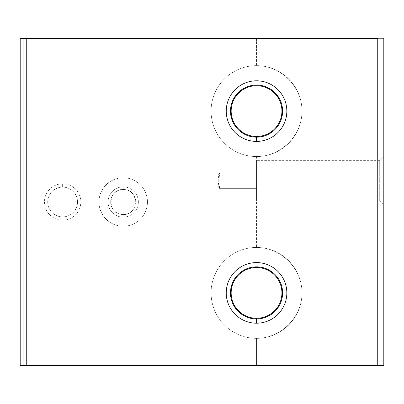 <?xml version="1.0" encoding="UTF-8"?>
<svg xmlns="http://www.w3.org/2000/svg" width="404" height="404" viewBox="0 0 404 404"><rect width="100%" height="100%" fill="white"/><g stroke="black" fill="none" stroke-linecap="round" stroke-linejoin="round"><path stroke-width="0.3" stroke-dasharray="2.02 1.52" d="M256.54 266.842A26.058 26.058 0 0 1 279.108 305.929A26.058 26.058 0 0 1 233.972 305.929A26.058 26.058 0 0 1 256.54 266.842A26.058 26.058 0 0 1 279.108 305.929A26.058 26.058 0 0 1 233.972 305.929A26.058 26.058 0 0 1 256.54 266.842A26.058 26.058 0 0 0 233.972 305.929A26.058 26.058 0 0 0 279.108 305.929A26.058 26.058 0 0 0 256.54 266.842M256.54 267.519A25.381 25.381 0 0 0 234.562 305.591A25.381 25.381 0 0 0 278.518 305.591A25.381 25.381 0 0 0 256.54 267.519A25.381 25.381 0 0 1 278.518 305.591A25.381 25.381 0 0 1 234.562 305.591A25.381 25.381 0 0 1 256.54 267.519M256.54 247.45A45.45 45.45 0 0 0 211.09 292.9A45.45 45.45 0 0 0 256.54 338.35L256.54 365.62L26.26 365.62L26.26 38.38L256.54 38.38L256.54 65.65A45.45 45.45 0 0 0 211.09 111.1A45.45 45.45 0 0 0 256.54 156.55L256.54 247.45L256.54 156.55C280.861 156.732 302.172 135.421 301.99 111.1C302.172 86.779 280.861 65.468 256.54 65.65L256.54 38.38L383.8 38.38L383.8 365.62L256.54 365.62L256.54 338.35C280.861 338.532 302.172 317.221 301.99 292.9C302.172 268.579 280.861 247.268 256.54 247.45A45.45 45.45 0 0 0 217.18 315.625A45.45 45.45 0 0 0 295.9 315.625A45.45 45.45 0 0 0 256.54 247.45C280.861 247.268 302.172 268.579 301.99 292.9C302.172 317.221 280.861 338.532 256.54 338.35A45.45 45.45 0 0 1 211.09 292.9A45.45 45.45 0 0 1 256.54 247.45A45.45 45.45 0 0 1 295.9 315.625A45.45 45.45 0 0 1 217.18 315.625A45.45 45.45 0 0 1 256.54 247.45M123.22 177.76A24.24 24.24 0 0 0 102.227 214.12A24.24 24.24 0 0 0 144.213 214.12A24.24 24.24 0 0 0 123.22 177.76A24.24 24.24 0 0 1 144.213 214.12A24.24 24.24 0 0 1 102.227 214.12A24.24 24.24 0 0 1 123.22 177.76A24.24 24.24 0 0 0 102.227 214.12A24.24 24.24 0 0 0 144.213 214.12A24.24 24.24 0 0 0 123.22 177.76A24.24 24.24 0 0 1 144.213 214.12A24.24 24.24 0 0 1 102.227 214.12A24.24 24.24 0 0 1 123.22 177.76M62.62 183.82A18.18 18.18 0 0 0 46.874 211.09A18.18 18.18 0 0 0 78.366 211.09A18.18 18.18 0 0 0 62.62 183.82A18.18 18.18 0 0 1 78.366 211.09A18.18 18.18 0 0 1 46.874 211.09A18.18 18.18 0 0 1 62.62 183.82L62.62 187.102A14.898 14.898 0 0 1 75.523 209.449A14.898 14.898 0 0 1 49.717 209.449A14.898 14.898 0 0 1 62.62 187.102A14.898 14.898 0 0 0 49.717 209.449A14.898 14.898 0 0 0 75.523 209.449A14.898 14.898 0 0 0 62.62 187.102A14.898 14.898 0 0 1 75.523 209.449A14.898 14.898 0 0 1 49.717 209.449A14.898 14.898 0 0 1 62.62 187.102A14.898 14.898 0 0 0 49.717 209.449A14.898 14.898 0 0 0 75.523 209.449A14.898 14.898 0 0 0 62.62 187.102L62.62 183.82M256.54 85.042A26.058 26.058 0 0 1 279.108 124.129A26.058 26.058 0 0 1 233.972 124.129A26.058 26.058 0 0 1 256.54 85.042A26.058 26.058 0 0 1 279.108 124.129A26.058 26.058 0 0 1 233.972 124.129A26.058 26.058 0 0 1 256.54 85.042A26.058 26.058 0 0 0 233.972 124.129A26.058 26.058 0 0 0 279.108 124.129A26.058 26.058 0 0 0 256.54 85.042M256.54 85.719A25.381 25.381 0 0 0 234.562 123.791A25.381 25.381 0 0 0 278.518 123.791A25.381 25.381 0 0 0 256.54 85.719A25.381 25.381 0 0 1 278.518 123.791A25.381 25.381 0 0 1 234.562 123.791A25.381 25.381 0 0 1 256.54 85.719M120.19 214.155A12.524 12.524 0 0 1 120.19 189.845L120.19 38.38L23.23 38.38L23.23 365.62L120.19 365.62L120.19 214.155L120.19 365.62L23.23 365.62L23.23 38.38L120.19 38.38L120.19 189.845A12.524 12.524 0 0 0 120.19 214.155L120.19 365.62L120.19 214.155A12.524 12.524 0 0 1 120.19 189.845L120.19 38.38L120.19 189.845A12.524 12.524 0 0 0 120.19 214.155M41.072 38.38L220.18 38.38L41.072 38.38L41.072 365.62L220.18 365.62L41.072 365.62L41.072 38.38L41.072 365.62L20.2 365.62L20.2 38.38L20.2 365.62L23.23 365.62L23.23 38.38L23.23 365.62L23.23 38.38L23.23 365.62L41.072 365.62L41.072 38.38L220.18 38.38L23.23 38.38L23.23 365.62L23.23 38.38L23.23 365.62L23.23 38.38L23.23 365.62L23.23 38.38L26.26 38.38L26.26 365.62L23.23 365.62L383.8 365.62L383.8 38.38L41.072 38.38M219.417 188.365C217.867 188.875 217.852 172.781 219.412 173.215C220.321 172.644 220.326 188.845 219.417 188.365L220.074 180.785L219.417 173.215L218.16 180.795L219.417 188.365L256.54 188.365L256.54 173.215L256.54 188.365L256.54 173.215L256.54 188.365L219.417 188.365M123.22 189.476C139.375 188.698 139.385 215.292 123.225 214.524C107.085 215.312 107.03 188.719 123.22 189.476C107.03 188.719 107.085 215.312 123.225 214.524C139.385 215.292 139.375 188.698 123.22 189.476A12.524 12.524 0 0 1 134.067 208.262A12.524 12.524 0 0 1 112.373 208.262A12.524 12.524 0 0 1 123.22 189.476A12.524 12.524 0 0 0 112.373 208.262A12.524 12.524 0 0 0 134.067 208.262A12.524 12.524 0 0 0 123.22 189.476L123.22 186.85A15.15 15.15 0 0 1 136.34 209.575A15.15 15.15 0 0 1 110.1 209.575A15.15 15.15 0 0 1 123.22 186.85L123.22 189.476M383.8 156.55L383.8 205.03L383.8 156.55L383.8 205.03L383.8 156.55L379.699 160.651L379.699 200.929L379.699 160.651L383.8 156.55M20.2 38.38L23.23 38.38L20.2 38.38M379.699 200.929L379.699 160.651L379.699 200.929L256.54 200.929L256.54 160.651L256.54 200.929L379.699 200.929L383.8 205.03M256.54 200.929L256.54 160.651L256.54 200.929M123.22 186.85A15.15 15.15 0 0 0 110.1 209.575A15.15 15.15 0 0 0 136.34 209.575A15.15 15.15 0 0 0 123.22 186.85M256.54 65.65A45.45 45.45 0 0 0 217.18 133.825A45.45 45.45 0 0 0 295.9 133.825A45.45 45.45 0 0 0 256.54 65.65C280.861 65.468 302.172 86.779 301.99 111.1C302.172 135.421 280.861 156.732 256.54 156.55A45.45 45.45 0 0 1 211.09 111.1A45.45 45.45 0 0 1 256.54 65.65A45.45 45.45 0 0 1 295.9 133.825A45.45 45.45 0 0 1 217.18 133.825A45.45 45.45 0 0 1 256.54 65.65M220.18 38.38L220.18 365.62M379.699 160.651L256.54 160.651M256.54 173.215L219.417 173.215"/><path stroke-width="0.61" d="M377.74 38.38L26.26 38.38L26.26 365.62L377.74 365.62L377.74 38.38L377.74 365.62L383.8 365.62L383.8 38.38L383.8 365.62L26.26 365.62L26.26 38.38L20.2 38.38L20.2 365.62L26.26 365.62L20.2 365.62L20.2 38.38L377.74 38.38M256.54 141.4A30.3 30.3 0 0 1 230.3 95.95A30.3 30.3 0 0 1 282.78 95.95A30.3 30.3 0 0 1 256.54 141.4A30.3 30.3 0 0 0 282.78 95.95A30.3 30.3 0 0 0 230.3 95.95A30.3 30.3 0 0 0 256.54 141.4L256.54 136.481A25.381 25.381 0 0 1 231.159 111.1A25.381 25.381 0 0 1 256.54 85.719A25.381 25.381 0 0 1 281.921 111.1A25.381 25.381 0 0 1 256.54 136.481L256.54 141.4M256.54 323.2A30.3 30.3 0 0 1 230.3 277.75A30.3 30.3 0 0 1 282.78 277.75A30.3 30.3 0 0 1 256.54 323.2A30.3 30.3 0 0 0 282.78 277.75A30.3 30.3 0 0 0 230.3 277.75A30.3 30.3 0 0 0 256.54 323.2L256.54 318.281A25.381 25.381 0 0 1 231.159 292.9A25.381 25.381 0 0 1 256.54 267.519A25.381 25.381 0 0 1 281.921 292.9A25.381 25.381 0 0 1 256.54 318.281L256.54 323.2M256.54 85.042A26.058 26.058 0 0 0 233.972 124.129A26.058 26.058 0 0 0 279.108 124.129A26.058 26.058 0 0 0 256.54 85.042M256.54 85.719A25.381 25.381 0 0 0 231.159 111.1A25.381 25.381 0 0 0 256.54 136.481A25.381 25.381 0 0 0 281.921 111.1A25.381 25.381 0 0 0 256.54 85.719M256.54 266.842A26.058 26.058 0 0 0 233.972 305.929A26.058 26.058 0 0 0 279.108 305.929A26.058 26.058 0 0 0 256.54 266.842M256.54 267.519A25.381 25.381 0 0 0 231.159 292.9A25.381 25.381 0 0 0 256.54 318.281A25.381 25.381 0 0 0 281.921 292.9A25.381 25.381 0 0 0 256.54 267.519"/></g></svg>
